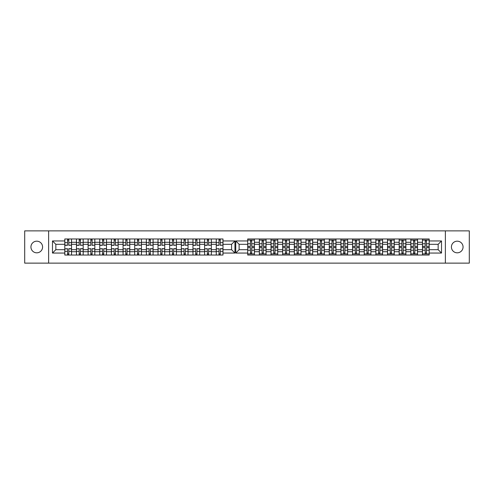 <?xml version="1.0" encoding="UTF-8"?>
<svg xmlns="http://www.w3.org/2000/svg" width="494" height="494" viewBox="0 0 494 494"><rect width="100%" height="100%" fill="white"/><g stroke="black" fill="none" stroke-linecap="round" stroke-linejoin="round"><path stroke-width="0.74" d="M36.76 241.177A5.823 5.823 0 0 0 30.937 247A5.823 5.823 0 0 0 36.76 252.823A5.823 5.823 0 0 0 42.589 247A5.823 5.823 0 0 0 36.76 241.177M457.24 241.177A5.823 5.823 0 0 0 451.411 247A5.823 5.823 0 0 0 457.24 252.823A5.823 5.823 0 0 0 463.063 247A5.823 5.823 0 0 0 457.24 241.177M445.366 263.129L469.3 263.129L469.3 230.871L24.7 230.871L24.7 263.129L445.366 263.129L445.366 230.871M417.541 251.724L422.475 251.724L422.475 242.276L417.541 242.276L417.541 255.028M422.475 251.724L422.475 255.028M422.475 238.973L422.475 242.276M410.823 255.028L410.823 238.973M417.541 238.973L417.541 242.276M254.429 238.973L254.429 255.028M259.362 255.028L259.362 238.973M266.081 238.973L266.081 255.028M271.008 255.028L271.008 238.973M277.733 238.973L277.733 255.028M282.661 255.028L282.661 238.973M289.385 238.973L289.385 255.028M294.313 255.028L294.313 238.973M301.037 238.973L301.037 255.028M305.965 255.028L305.965 238.973M312.683 238.973L312.683 255.028M317.617 255.028L317.617 238.973M324.336 238.973L324.336 255.028M329.263 255.028L329.263 238.973M335.988 238.973L335.988 255.028M340.916 255.028L340.916 238.973M347.64 238.973L347.64 255.028M352.568 255.028L352.568 238.973M359.286 238.973L359.286 255.028M364.22 255.028L364.22 238.973M370.938 238.973L370.938 255.028M375.866 255.028L375.866 238.973M382.591 238.973L382.591 255.028M387.518 255.028L387.518 238.973M394.243 238.973L394.243 255.028M399.171 255.028L399.171 238.973M405.895 238.973L405.895 255.028M399.171 242.276L394.243 242.276M387.518 242.276L382.591 242.276M375.866 242.276L370.938 242.276M364.22 242.276L359.286 242.276M352.568 242.276L347.64 242.276M340.916 242.276L335.988 242.276M329.263 242.276L324.336 242.276M317.617 242.276L312.683 242.276M305.965 242.276L301.037 242.276M294.313 242.276L289.385 242.276M282.661 242.276L277.733 242.276M271.008 242.276L266.081 242.276M259.362 242.276L254.429 242.276M410.823 242.276L405.895 242.276M399.171 249.686L394.243 249.686M387.518 249.686L382.591 249.686M375.866 249.686L370.938 249.686M364.22 249.686L359.286 249.686M352.568 249.686L347.64 249.686M340.916 249.686L335.988 249.686M329.263 249.686L324.336 249.686M317.617 249.686L312.683 249.686M305.965 249.686L301.037 249.686M294.313 249.686L289.385 249.686M282.661 249.686L277.733 249.686M271.008 249.686L266.081 249.686M259.362 249.686L254.429 249.686M394.243 251.724L399.171 251.724M382.591 251.724L387.518 251.724M370.938 251.724L375.866 251.724M359.286 251.724L364.22 251.724M347.64 251.724L352.568 251.724M335.988 251.724L340.916 251.724M324.336 251.724L329.263 251.724M312.683 251.724L317.617 251.724M301.037 251.724L305.965 251.724M289.385 251.724L294.313 251.724M277.733 251.724L282.661 251.724M266.081 251.724L271.008 251.724M254.429 251.724L259.362 251.724M410.823 249.686L405.895 249.686M405.895 251.724L410.823 251.724M422.475 249.686L417.541 249.686M239.121 249.686L247.71 249.686L247.71 255.028L429.193 255.028L429.193 249.686L438.153 249.686L438.153 244.314L429.193 244.314L429.193 238.973L247.71 238.973L247.71 244.314L239.121 244.314L239.121 249.686L235.762 253.052L235.762 240.949L247.71 240.949M399.171 244.314L394.243 244.314M387.518 244.314L382.591 244.314M375.866 244.314L370.938 244.314M364.22 244.314L359.286 244.314M352.568 244.314L347.64 244.314M340.916 244.314L335.988 244.314M329.263 244.314L324.336 244.314M317.617 244.314L312.683 244.314M305.965 244.314L301.037 244.314M294.313 244.314L289.385 244.314M282.661 244.314L277.733 244.314M271.008 244.314L266.081 244.314M259.362 244.314L254.429 244.314M247.71 244.314L247.71 249.686M410.823 244.314L405.895 244.314M429.193 253.91L422.475 253.91M422.475 240.09L429.193 240.09M422.475 244.314L417.541 244.314M216.267 255.028L216.267 238.973M211.339 238.973L211.339 255.028M204.615 255.028L204.615 238.973M199.687 238.973L199.687 255.028M192.963 255.028L192.963 238.973M188.035 238.973L188.035 255.028M181.317 255.028L181.317 238.973M176.383 238.973L176.383 255.028M169.664 255.028L169.664 238.973M164.737 238.973L164.737 255.028M158.012 255.028L158.012 238.973M153.084 238.973L153.084 255.028M146.36 255.028L146.36 238.973M141.432 238.973L141.432 255.028M134.714 255.028L134.714 238.973M129.78 238.973L129.78 255.028M123.062 255.028L123.062 238.973M118.134 238.973L118.134 255.028M111.409 255.028L111.409 238.973M106.482 238.973L106.482 255.028M99.757 255.028L99.757 238.973M94.829 238.973L94.829 255.028M88.105 255.028L88.105 238.973M83.177 238.973L83.177 255.028M76.459 255.028L76.459 238.973M76.459 242.276L71.525 242.276L71.525 251.724L76.459 251.724M71.525 242.276L71.525 238.973M71.525 255.028L71.525 251.724M99.757 242.276L94.829 242.276M111.409 242.276L106.482 242.276M123.062 242.276L118.134 242.276M134.714 242.276L129.78 242.276M146.36 242.276L141.432 242.276M158.012 242.276L153.084 242.276M169.664 242.276L164.737 242.276M181.317 242.276L176.383 242.276M192.963 242.276L188.035 242.276M204.615 242.276L199.687 242.276M216.267 242.276L211.339 242.276M88.105 242.276L83.177 242.276M99.757 249.686L94.829 249.686M111.409 249.686L106.482 249.686M123.062 249.686L118.134 249.686M134.714 249.686L129.78 249.686M146.36 249.686L141.432 249.686M158.012 249.686L153.084 249.686M169.664 249.686L164.737 249.686M181.317 249.686L176.383 249.686M192.963 249.686L188.035 249.686M204.615 249.686L199.687 249.686M216.267 249.686L211.339 249.686M94.829 251.724L99.757 251.724M106.482 251.724L111.409 251.724M118.134 251.724L123.062 251.724M129.78 251.724L134.714 251.724M141.432 251.724L146.36 251.724M153.084 251.724L158.012 251.724M164.737 251.724L169.664 251.724M176.383 251.724L181.317 251.724M188.035 251.724L192.963 251.724M199.687 251.724L204.615 251.724M211.339 251.724L216.267 251.724M88.105 249.686L83.177 249.686M83.177 251.724L88.105 251.724M76.459 249.686L71.525 249.686M222.992 244.314L222.992 238.973L64.807 238.973L64.807 244.314L55.847 244.314L55.847 249.686L64.807 249.686L64.807 255.028L222.992 255.028L222.992 249.686L231.575 249.686L231.575 244.314L222.992 244.314L222.992 249.686M92.106 253.91L90.834 253.91M90.834 240.09L92.106 240.09M102.486 240.09L103.752 240.09M103.752 253.91L102.486 253.91M115.405 253.91L114.133 253.91M114.133 240.09L115.405 240.09M127.057 253.91L125.785 253.91M125.785 240.09L127.057 240.09M137.437 240.09L138.709 240.09M138.709 253.91L137.437 253.91M149.089 240.09L150.355 240.09M150.355 253.91L149.089 253.91M162.007 253.91L160.741 253.91M160.741 240.09L162.007 240.09M172.387 240.09L173.66 240.09M173.66 253.91L172.387 253.91M185.312 253.91L184.04 253.91M184.04 240.09L185.312 240.09M196.964 253.91L195.692 253.91M195.692 240.09L196.964 240.09M208.61 253.91L207.344 253.91M207.344 240.09L208.61 240.09M220.262 253.91L218.99 253.91M218.99 240.09L220.262 240.09M79.182 240.09L80.454 240.09M80.454 253.91L79.182 253.91M99.757 244.314L94.829 244.314M111.409 244.314L106.482 244.314M123.062 244.314L118.134 244.314M134.714 244.314L129.78 244.314M146.36 244.314L141.432 244.314M158.012 244.314L153.084 244.314M169.664 244.314L164.737 244.314M181.317 244.314L176.383 244.314M192.963 244.314L188.035 244.314M204.615 244.314L199.687 244.314M216.267 244.314L211.339 244.314M88.105 244.314L83.177 244.314M64.807 249.686L64.807 244.314M67.53 240.09L68.802 240.09M68.802 253.91L67.53 253.91M76.459 244.314L71.525 244.314M429.193 240.949L441.519 240.949L441.519 253.052L429.193 253.052M247.71 253.052L235.762 253.052M222.992 240.949L234.94 240.949L234.94 253.052L222.992 253.052M64.807 253.052L52.481 253.052L52.481 240.949L64.807 240.949M48.634 263.129L48.634 230.871M429.193 249.686L429.193 244.314M234.94 240.949L231.575 244.314M234.94 253.052L231.575 249.686M55.847 244.314L52.481 240.949M55.847 249.686L52.481 253.052M417.541 253.91L410.823 253.91M410.823 240.09L417.541 240.09M254.429 253.91L247.71 253.91M247.71 240.09L254.429 240.09M266.081 253.91L259.362 253.91M259.362 240.09L266.081 240.09M277.733 253.91L271.008 253.91M271.008 240.09L277.733 240.09M289.385 253.91L282.661 253.91M282.661 240.09L289.385 240.09M301.037 253.91L294.313 253.91M294.313 240.09L301.037 240.09M312.683 253.91L305.965 253.91M305.965 240.09L312.683 240.09M324.336 253.91L317.617 253.91M317.617 240.09L324.336 240.09M335.988 253.91L329.263 253.91M329.263 240.09L335.988 240.09M347.64 253.91L340.916 253.91M340.916 240.09L347.64 240.09M352.568 240.09L359.286 240.09M359.286 253.91L352.568 253.91M370.938 253.91L364.22 253.91M364.22 240.09L370.938 240.09M382.591 253.91L375.866 253.91M375.866 240.09L382.591 240.09M394.243 253.91L387.518 253.91M387.518 240.09L394.243 240.09M405.895 253.91L399.171 253.91M399.171 240.09L405.895 240.09M441.519 240.949L438.153 244.314M441.519 253.052L438.153 249.686M239.121 244.314L235.762 240.949M68.802 245.16L71.488 245.16L68.802 245.32L68.802 238.973M71.488 245.16L71.488 238.973M67.53 239.942L68.802 239.942M64.844 238.973L64.844 245.32L67.53 245.32L67.53 238.973M251.705 246.284L254.391 246.284L251.705 246.438L251.705 240.09M254.391 246.284L254.391 240.09M250.433 241.06L251.705 241.06M247.747 240.09L247.747 246.438L250.433 246.438L250.433 240.09M80.454 245.16L83.14 245.16L80.454 245.32L80.454 238.973M83.14 245.16L83.14 238.973M79.182 239.942L80.454 239.942M76.496 238.973L76.496 245.32L79.182 245.32L79.182 238.973M92.106 245.16L94.792 245.16L92.106 245.32L92.106 238.973M94.792 245.16L94.792 238.973M90.834 239.942L92.106 239.942M88.142 238.973L88.142 245.32L90.834 245.32L90.834 238.973M103.752 245.16L106.445 245.16L103.752 245.32L103.752 238.973M106.445 245.16L106.445 238.973M102.486 239.942L103.752 239.942M99.794 238.973L99.794 245.32L102.486 245.32L102.486 238.973M115.405 245.16L118.091 245.16L115.405 245.32L115.405 238.973M118.091 245.16L118.091 238.973M114.133 239.942L115.405 239.942M111.446 238.973L111.446 245.32L114.133 245.32L114.133 238.973M127.057 245.16L129.743 245.16L127.057 245.32L127.057 238.973M129.743 245.16L129.743 238.973M125.785 239.942L127.057 239.942M123.099 238.973L123.099 245.32L125.785 245.32L125.785 238.973M138.709 245.16L141.395 245.16L138.709 245.32L138.709 238.973M141.395 245.16L141.395 238.973M137.437 239.942L138.709 239.942M134.751 238.973L134.751 245.32L137.437 245.32L137.437 238.973M150.355 245.16L153.047 245.16L150.355 245.32L150.355 238.973M153.047 245.16L153.047 238.973M149.089 239.942L150.355 239.942M146.397 238.973L146.397 245.32L149.089 245.32L149.089 238.973M162.007 245.16L164.7 245.16L162.007 245.32L162.007 238.973M164.7 245.16L164.7 238.973M160.741 239.942L162.007 239.942M158.049 238.973L158.049 245.32L160.741 245.32L160.741 238.973M173.66 245.16L176.346 245.16L173.66 245.32L173.66 238.973M176.346 245.16L176.346 238.973M172.387 239.942L173.66 239.942M169.701 238.973L169.701 245.32L172.387 245.32L172.387 238.973M185.312 245.16L187.998 245.16L185.312 245.32L185.312 238.973M187.998 245.16L187.998 238.973M184.04 239.942L185.312 239.942M181.354 238.973L181.354 245.32L184.04 245.32L184.04 238.973M196.964 245.16L199.65 245.16L196.964 245.32L196.964 238.973M199.65 245.16L199.65 238.973M195.692 239.942L196.964 239.942M193.006 238.973L193.006 245.32L195.692 245.32L195.692 238.973M208.61 245.16L211.302 245.16L208.61 245.32L208.61 238.973M211.302 245.16L211.302 238.973M207.344 239.942L208.61 239.942M204.652 238.973L204.652 245.32L207.344 245.32L207.344 238.973M220.262 245.16L222.948 245.16L220.262 245.32L220.262 238.973M222.948 245.16L222.948 238.973M218.99 239.942L220.262 239.942M216.304 238.973L216.304 245.32L218.99 245.32L218.99 238.973M263.358 246.284L266.044 246.284L263.358 246.438L263.358 240.09M266.044 246.284L266.044 240.09M262.086 241.06L263.358 241.06M259.399 240.09L259.399 246.438L262.086 246.438L262.086 240.09M275.01 246.284L277.696 246.284L275.01 246.438L275.01 240.09M277.696 246.284L277.696 240.09M273.738 241.06L275.01 241.06M271.052 240.09L271.052 246.438L273.738 246.438L273.738 240.09M286.656 246.284L289.348 246.284L286.656 246.438L286.656 240.09M289.348 246.284L289.348 240.09M285.39 241.06L286.656 241.06M282.698 240.09L282.698 246.438L285.39 246.438L285.39 240.09M298.308 246.284L300.994 246.284L298.308 246.438L298.308 240.09M300.994 246.284L300.994 240.09M297.036 241.06L298.308 241.06M294.35 240.09L294.35 246.438L297.036 246.438L297.036 240.09M309.96 246.284L312.646 246.284L309.96 246.438L309.96 240.09M312.646 246.284L312.646 240.09M308.688 241.06L309.96 241.06M306.002 240.09L306.002 246.438L308.688 246.438L308.688 240.09M321.613 246.284L324.299 246.284L321.613 246.438L321.613 240.09M324.299 246.284L324.299 240.09M320.34 241.06L321.613 241.06M317.654 240.09L317.654 246.438L320.34 246.438L320.34 240.09M333.259 246.284L335.951 246.284L333.259 246.438L333.259 240.09M335.951 246.284L335.951 240.09M331.993 241.06L333.259 241.06M329.3 240.09L329.3 246.438L331.993 246.438L331.993 240.09M344.911 246.284L347.603 246.284L344.911 246.438L344.911 240.09M347.603 246.284L347.603 240.09M343.645 241.06L344.911 241.06M340.953 240.09L340.953 246.438L343.645 246.438L343.645 240.09M356.563 246.284L359.249 246.284L356.563 246.438L356.563 240.09M359.249 246.284L359.249 240.09M355.291 241.06L356.563 241.06M352.605 240.09L352.605 246.438L355.291 246.438L355.291 240.09M368.215 246.284L370.901 246.284L368.215 246.438L368.215 240.09M370.901 246.284L370.901 240.09M366.943 241.06L368.215 241.06M364.257 240.09L364.257 246.438L366.943 246.438L366.943 240.09M379.867 246.284L382.554 246.284L379.867 246.438L379.867 240.09M382.554 246.284L382.554 240.09M378.595 241.06L379.867 241.06M375.909 240.09L375.909 246.438L378.595 246.438L378.595 240.09M391.514 246.284L394.206 246.284L391.514 246.438L391.514 240.09M394.206 246.284L394.206 240.09M390.248 241.06L391.514 241.06M387.555 240.09L387.555 246.438L390.248 246.438L390.248 240.09M403.166 246.284L405.858 246.284L403.166 246.438L403.166 240.09M405.858 246.284L405.858 240.09M401.894 241.06L403.166 241.06M399.208 240.09L399.208 246.438L401.894 246.438L401.894 240.09M414.818 246.284L417.504 246.284L414.818 246.438L414.818 240.09M417.504 246.284L417.504 240.09M413.546 241.06L414.818 241.06M410.86 240.09L410.86 246.438L413.546 246.438L413.546 240.09M426.47 246.284L429.156 246.284L426.47 246.438L426.47 240.09M429.156 246.284L429.156 240.09M425.198 241.06L426.47 241.06M422.512 240.09L422.512 246.438L425.198 246.438L425.198 240.09M67.53 248.84L64.844 248.84L67.53 248.68L67.53 255.028M64.844 248.84L64.844 255.028M68.802 254.058L67.53 254.058M71.488 255.028L71.488 248.68L68.802 248.68L68.802 255.028M250.433 247.716L247.747 247.716L250.433 247.562L250.433 253.91M247.747 247.716L247.747 253.91M251.705 252.94L250.433 252.94M254.391 253.91L254.391 247.562L251.705 247.562L251.705 253.91M79.182 248.84L76.496 248.84L79.182 248.68L79.182 255.028M76.496 248.84L76.496 255.028M80.454 254.058L79.182 254.058M83.14 255.028L83.14 248.68L80.454 248.68L80.454 255.028M90.834 248.84L88.142 248.84L90.834 248.68L90.834 255.028M88.142 248.84L88.142 255.028M92.106 254.058L90.834 254.058M94.792 255.028L94.792 248.68L92.106 248.68L92.106 255.028M102.486 248.84L99.794 248.84L102.486 248.68L102.486 255.028M99.794 248.84L99.794 255.028M103.752 254.058L102.486 254.058M106.445 255.028L106.445 248.68L103.752 248.68L103.752 255.028M114.133 248.84L111.446 248.84L114.133 248.68L114.133 255.028M111.446 248.84L111.446 255.028M115.405 254.058L114.133 254.058M118.091 255.028L118.091 248.68L115.405 248.68L115.405 255.028M125.785 248.84L123.099 248.84L125.785 248.68L125.785 255.028M123.099 248.84L123.099 255.028M127.057 254.058L125.785 254.058M129.743 255.028L129.743 248.68L127.057 248.68L127.057 255.028M137.437 248.84L134.751 248.84L137.437 248.68L137.437 255.028M134.751 248.84L134.751 255.028M138.709 254.058L137.437 254.058M141.395 255.028L141.395 248.68L138.709 248.68L138.709 255.028M149.089 248.84L146.397 248.84L149.089 248.68L149.089 255.028M146.397 248.84L146.397 255.028M150.355 254.058L149.089 254.058M153.047 255.028L153.047 248.68L150.355 248.68L150.355 255.028M160.741 248.84L158.049 248.84L160.741 248.68L160.741 255.028M158.049 248.84L158.049 255.028M162.007 254.058L160.741 254.058M164.7 255.028L164.7 248.68L162.007 248.68L162.007 255.028M172.387 248.84L169.701 248.84L172.387 248.68L172.387 255.028M169.701 248.84L169.701 255.028M173.66 254.058L172.387 254.058M176.346 255.028L176.346 248.68L173.66 248.68L173.66 255.028M184.04 248.84L181.354 248.84L184.04 248.68L184.04 255.028M181.354 248.84L181.354 255.028M185.312 254.058L184.04 254.058M187.998 255.028L187.998 248.68L185.312 248.68L185.312 255.028M195.692 248.84L193.006 248.84L195.692 248.68L195.692 255.028M193.006 248.84L193.006 255.028M196.964 254.058L195.692 254.058M199.65 255.028L199.65 248.68L196.964 248.68L196.964 255.028M207.344 248.84L204.652 248.84L207.344 248.68L207.344 255.028M204.652 248.84L204.652 255.028M208.61 254.058L207.344 254.058M211.302 255.028L211.302 248.68L208.61 248.68L208.61 255.028M218.99 248.84L216.304 248.84L218.99 248.68L218.99 255.028M216.304 248.84L216.304 255.028M220.262 254.058L218.99 254.058M222.948 255.028L222.948 248.68L220.262 248.68L220.262 255.028M262.086 247.716L259.399 247.716L262.086 247.562L262.086 253.91M259.399 247.716L259.399 253.91M263.358 252.94L262.086 252.94M266.044 253.91L266.044 247.562L263.358 247.562L263.358 253.91M273.738 247.716L271.052 247.716L273.738 247.562L273.738 253.91M271.052 247.716L271.052 253.91M275.01 252.94L273.738 252.94M277.696 253.91L277.696 247.562L275.01 247.562L275.01 253.91M285.39 247.716L282.698 247.716L285.39 247.562L285.39 253.91M282.698 247.716L282.698 253.91M286.656 252.94L285.39 252.94M289.348 253.91L289.348 247.562L286.656 247.562L286.656 253.91M297.036 247.716L294.35 247.716L297.036 247.562L297.036 253.91M294.35 247.716L294.35 253.91M298.308 252.94L297.036 252.94M300.994 253.91L300.994 247.562L298.308 247.562L298.308 253.91M308.688 247.716L306.002 247.716L308.688 247.562L308.688 253.91M306.002 247.716L306.002 253.91M309.96 252.94L308.688 252.94M312.646 253.91L312.646 247.562L309.96 247.562L309.96 253.91M320.34 247.716L317.654 247.716L320.34 247.562L320.34 253.91M317.654 247.716L317.654 253.91M321.613 252.94L320.34 252.94M324.299 253.91L324.299 247.562L321.613 247.562L321.613 253.91M331.993 247.716L329.3 247.716L331.993 247.562L331.993 253.91M329.3 247.716L329.3 253.91M333.259 252.94L331.993 252.94M335.951 253.91L335.951 247.562L333.259 247.562L333.259 253.91M343.645 247.716L340.953 247.716L343.645 247.562L343.645 253.91M340.953 247.716L340.953 253.91M344.911 252.94L343.645 252.94M347.603 253.91L347.603 247.562L344.911 247.562L344.911 253.91M355.291 247.716L352.605 247.716L355.291 247.562L355.291 253.91M352.605 247.716L352.605 253.91M356.563 252.94L355.291 252.94M359.249 253.91L359.249 247.562L356.563 247.562L356.563 253.91M366.943 247.716L364.257 247.716L366.943 247.562L366.943 253.91M364.257 247.716L364.257 253.91M368.215 252.94L366.943 252.94M370.901 253.91L370.901 247.562L368.215 247.562L368.215 253.91M378.595 247.716L375.909 247.716L378.595 247.562L378.595 253.91M375.909 247.716L375.909 253.91M379.867 252.94L378.595 252.94M382.554 253.91L382.554 247.562L379.867 247.562L379.867 253.91M390.248 247.716L387.555 247.716L390.248 247.562L390.248 253.91M387.555 247.716L387.555 253.91M391.514 252.94L390.248 252.94M394.206 253.91L394.206 247.562L391.514 247.562L391.514 253.91M401.894 247.716L399.208 247.716L401.894 247.562L401.894 253.91M399.208 247.716L399.208 253.91M403.166 252.94L401.894 252.94M405.858 253.91L405.858 247.562L403.166 247.562L403.166 253.91M413.546 247.716L410.86 247.716L413.546 247.562L413.546 253.91M410.86 247.716L410.86 253.91M414.818 252.94L413.546 252.94M417.504 253.91L417.504 247.562L414.818 247.562L414.818 253.91M425.198 247.716L422.512 247.716L425.198 247.562L425.198 253.91M422.512 247.716L422.512 253.91M426.47 252.94L425.198 252.94M429.156 253.91L429.156 247.562L426.47 247.562L426.47 253.91M68.802 242.64L71.488 242.64M64.844 245.16L67.53 245.16M64.844 242.64L67.53 242.64M251.705 243.758L254.391 243.758M247.747 246.284L250.433 246.284M247.747 243.758L250.433 243.758M80.454 242.64L83.14 242.64M76.496 245.16L79.182 245.16M76.496 242.64L79.182 242.64M92.106 242.64L94.792 242.64M88.142 245.16L90.834 245.16M88.142 242.64L90.834 242.64M103.752 242.64L106.445 242.64M99.794 245.16L102.486 245.16M99.794 242.64L102.486 242.64M115.405 242.64L118.091 242.64M111.446 245.16L114.133 245.16M111.446 242.64L114.133 242.64M127.057 242.64L129.743 242.64M123.099 245.16L125.785 245.16M123.099 242.64L125.785 242.64M138.709 242.64L141.395 242.64M134.751 245.16L137.437 245.16M134.751 242.64L137.437 242.64M150.355 242.64L153.047 242.64M146.397 245.16L149.089 245.16M146.397 242.64L149.089 242.64M162.007 242.64L164.7 242.64M158.049 245.16L160.741 245.16M158.049 242.64L160.741 242.64M173.66 242.64L176.346 242.64M169.701 245.16L172.387 245.16M169.701 242.64L172.387 242.64M185.312 242.64L187.998 242.64M181.354 245.16L184.04 245.16M181.354 242.64L184.04 242.64M196.964 242.64L199.65 242.64M193.006 245.16L195.692 245.16M193.006 242.64L195.692 242.64M208.61 242.64L211.302 242.64M204.652 245.16L207.344 245.16M204.652 242.64L207.344 242.64M220.262 242.64L222.948 242.64M216.304 245.16L218.99 245.16M216.304 242.64L218.99 242.64M263.358 243.758L266.044 243.758M259.399 246.284L262.086 246.284M259.399 243.758L262.086 243.758M275.01 243.758L277.696 243.758M271.052 246.284L273.738 246.284M271.052 243.758L273.738 243.758M286.656 243.758L289.348 243.758M282.698 246.284L285.39 246.284M282.698 243.758L285.39 243.758M298.308 243.758L300.994 243.758M294.35 246.284L297.036 246.284M294.35 243.758L297.036 243.758M309.96 243.758L312.646 243.758M306.002 246.284L308.688 246.284M306.002 243.758L308.688 243.758M321.613 243.758L324.299 243.758M317.654 246.284L320.34 246.284M317.654 243.758L320.34 243.758M333.259 243.758L335.951 243.758M329.3 246.284L331.993 246.284M329.3 243.758L331.993 243.758M344.911 243.758L347.603 243.758M340.953 246.284L343.645 246.284M340.953 243.758L343.645 243.758M356.563 243.758L359.249 243.758M352.605 246.284L355.291 246.284M352.605 243.758L355.291 243.758M368.215 243.758L370.901 243.758M364.257 246.284L366.943 246.284M364.257 243.758L366.943 243.758M379.867 243.758L382.554 243.758M375.909 246.284L378.595 246.284M375.909 243.758L378.595 243.758M391.514 243.758L394.206 243.758M387.555 246.284L390.248 246.284M387.555 243.758L390.248 243.758M403.166 243.758L405.858 243.758M399.208 246.284L401.894 246.284M399.208 243.758L401.894 243.758M414.818 243.758L417.504 243.758M410.86 246.284L413.546 246.284M410.86 243.758L413.546 243.758M426.47 243.758L429.156 243.758M422.512 246.284L425.198 246.284M422.512 243.758L425.198 243.758M67.53 251.36L64.844 251.36M71.488 248.84L68.802 248.84M71.488 251.36L68.802 251.36M250.433 250.242L247.747 250.242M254.391 247.716L251.705 247.716M254.391 250.242L251.705 250.242M79.182 251.36L76.496 251.36M83.14 248.84L80.454 248.84M83.14 251.36L80.454 251.36M90.834 251.36L88.142 251.36M94.792 248.84L92.106 248.84M94.792 251.36L92.106 251.36M102.486 251.36L99.794 251.36M106.445 248.84L103.752 248.84M106.445 251.36L103.752 251.36M114.133 251.36L111.446 251.36M118.091 248.84L115.405 248.84M118.091 251.36L115.405 251.36M125.785 251.36L123.099 251.36M129.743 248.84L127.057 248.84M129.743 251.36L127.057 251.36M137.437 251.36L134.751 251.36M141.395 248.84L138.709 248.84M141.395 251.36L138.709 251.36M149.089 251.36L146.397 251.36M153.047 248.84L150.355 248.84M153.047 251.36L150.355 251.36M160.741 251.36L158.049 251.36M164.7 248.84L162.007 248.84M164.7 251.36L162.007 251.36M172.387 251.36L169.701 251.36M176.346 248.84L173.66 248.84M176.346 251.36L173.66 251.36M184.04 251.36L181.354 251.36M187.998 248.84L185.312 248.84M187.998 251.36L185.312 251.36M195.692 251.36L193.006 251.36M199.65 248.84L196.964 248.84M199.65 251.36L196.964 251.36M207.344 251.36L204.652 251.36M211.302 248.84L208.61 248.84M211.302 251.36L208.61 251.36M218.99 251.36L216.304 251.36M222.948 248.84L220.262 248.84M222.948 251.36L220.262 251.36M262.086 250.242L259.399 250.242M266.044 247.716L263.358 247.716M266.044 250.242L263.358 250.242M273.738 250.242L271.052 250.242M277.696 247.716L275.01 247.716M277.696 250.242L275.01 250.242M285.39 250.242L282.698 250.242M289.348 247.716L286.656 247.716M289.348 250.242L286.656 250.242M297.036 250.242L294.35 250.242M300.994 247.716L298.308 247.716M300.994 250.242L298.308 250.242M308.688 250.242L306.002 250.242M312.646 247.716L309.96 247.716M312.646 250.242L309.96 250.242M320.34 250.242L317.654 250.242M324.299 247.716L321.613 247.716M324.299 250.242L321.613 250.242M331.993 250.242L329.3 250.242M335.951 247.716L333.259 247.716M335.951 250.242L333.259 250.242M343.645 250.242L340.953 250.242M347.603 247.716L344.911 247.716M347.603 250.242L344.911 250.242M355.291 250.242L352.605 250.242M359.249 247.716L356.563 247.716M359.249 250.242L356.563 250.242M366.943 250.242L364.257 250.242M370.901 247.716L368.215 247.716M370.901 250.242L368.215 250.242M378.595 250.242L375.909 250.242M382.554 247.716L379.867 247.716M382.554 250.242L379.867 250.242M390.248 250.242L387.555 250.242M394.206 247.716L391.514 247.716M394.206 250.242L391.514 250.242M401.894 250.242L399.208 250.242M405.858 247.716L403.166 247.716M405.858 250.242L403.166 250.242M413.546 250.242L410.86 250.242M417.504 247.716L414.818 247.716M417.504 250.242L414.818 250.242M425.198 250.242L422.512 250.242M429.156 247.716L426.47 247.716M429.156 250.242L426.47 250.242"/></g></svg>
